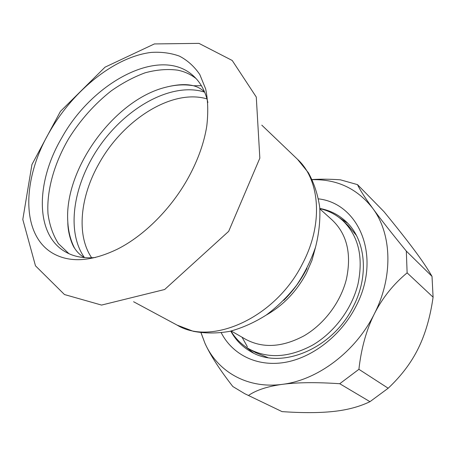 <?xml version="1.0" encoding="UTF-8"?>
<svg xmlns="http://www.w3.org/2000/svg" width="456" height="456" viewBox="0 0 456 456"><rect width="100%" height="100%" fill="white"/><g stroke="black" fill="none" stroke-linecap="round" stroke-linejoin="round"><path stroke-width="0.68" d="M201.381 85.694L193.395 85.756M50.08 130.992C21.666 178.775 20.195 236.721 54.794 254.38C71.569 262.901 92.443 261.157 117.426 249.147C144.335 235.649 171.781 208.141 188.733 176.968C198.126 159.651 204.14 142.682 206.779 126.061C208.352 112.478 207.982 100.115 205.673 88.96L199.802 74.539C194.336 66.508 187.547 60.374 179.442 56.128C170.755 52.999 161.333 51.762 151.175 52.423C114.883 56.806 73.923 89.849 50.08 130.992M68.953 253.684L58.368 243.578C52.999 235.051 49.544 225.139 48 213.853C46.495 190.477 54.247 163.316 68.793 138.442C80.53 119.791 94.666 103.945 111.201 90.898C122.322 83.077 133.614 77.053 145.082 72.812C156.459 69.722 167.272 68.833 177.526 70.138C184.48 71.518 190.659 74.328 196.074 78.569M207.89 102.509C205.365 91.405 200.657 82.65 193.754 76.226C160.94 45.115 92.602 81.749 61.759 137.837C35.705 181.91 34.627 235.108 66.006 252.202L67.397 252.937C75.365 256.973 84.691 258.489 95.372 257.503M74.516 248.07C70.629 240.449 68.394 231.796 67.819 222.106C63.823 169.267 114.222 99.841 165.699 87.267C175.093 84.816 184.013 84.257 192.455 85.597M204.505 92.072L200.15 90.909C167.734 84.103 125.503 108.876 99.596 146.119C73.615 183.306 65.578 230.827 84.406 257.515M242.05 337.229L247.38 346.76M282.036 411.614L244.735 393.693L282.036 411.614C302.334 413.016 319.445 412.959 333.364 411.46C347.284 409.99 359.488 406.723 369.97 401.673L339.737 383.724L358.906 369.309L388.181 388.238L369.97 401.673M200.993 332.76L204.909 343.157C210.273 355.064 219.581 369.52 232.834 386.528L244.735 393.693M406.319 251.096L432.009 276.376L433.092 297.169L407.122 272.859L406.319 251.096C391.789 233.335 380.549 219.028 372.609 208.17C391.653 233.358 393.631 276.045 374.399 313.751C382.487 297.836 393.397 284.208 407.122 272.859M432.009 276.376C427.825 269.046 421.897 260.245 414.225 249.962C406.558 239.674 396.463 226.9 383.946 211.63L357.504 184.629L340.41 179.824C329.967 179.083 320.545 178.991 312.132 179.55M358.906 369.309C361.266 348.276 366.43 329.756 374.399 313.751C355.777 351.633 317.627 380.139 282.424 384.334C297.392 382.345 316.498 382.145 339.737 383.724M433.092 297.169C430.299 316.92 425.385 333.946 418.346 348.247C411.352 362.566 401.297 375.898 388.181 388.238M245.436 346.663L253.439 353.001M347.654 223.212L339.15 217.569M319.833 208.449C329.637 210.25 338.209 214.485 345.551 221.149C365.279 238.591 369.702 274.831 353.349 306.403C332.766 349.131 280.531 370.169 250.828 351.639C242.216 346.725 235.535 339.88 230.782 331.119M312.195 179.681C337.075 179.105 357.213 188.602 372.609 208.17C364.766 197.414 359.733 189.565 357.504 184.629M248.554 395.415C256.283 390.085 267.575 386.392 282.424 384.334C246.992 389.19 217.216 371.269 204.909 343.157L201.062 332.766M318.493 198.862C359.072 203.45 381.985 256.802 356.011 306.232C341.168 335.61 312.246 357.92 284.47 362.469C256.637 366.994 232.423 354.443 221.251 332.817M230.964 331.073C235.535 338.705 241.674 344.725 249.381 349.131C268.122 358.952 289.184 357.624 312.565 345.141C334.333 332.441 352.009 308.689 357.994 284.048C363.563 256.967 358.473 235.803 342.718 220.556C336.14 214.594 328.519 210.621 319.844 208.637M231.232 331.01L245.676 339.31C262.918 348.532 282.389 347.358 304.072 335.798C324.267 324.039 340.735 302.026 346.406 279.169C351.736 253.855 347.01 234.156 332.236 220.071L319.867 208.911M266.201 315.09C283.21 305.469 296.634 291.452 306.46 273.041L311.989 260.285L315.563 247.089M283.763 300.35C292.929 291.15 300.521 280.782 306.529 269.251L306.991 268.356M302.545 263.625C323.663 223.736 319.884 179.613 297.5 159.286L308.421 172.784C314.15 183.272 317.929 194.837 319.741 207.48C320.374 220.493 318.966 233.734 315.529 247.198C310.975 260.541 304.665 273.224 296.599 285.239C287.668 296.628 277.567 306.557 266.293 315.028C254.556 322.466 242.404 327.904 229.83 331.335C217.25 333.524 205.086 333.518 193.338 331.318L177.116 325.117C211.544 346.207 275.635 317.815 302.545 263.625M206.984 98.884L204.391 98.217C169.558 89.992 122.539 121 99.117 163.368C80.273 196.268 76.061 234.92 91.65 257.765M342.718 220.556L348.07 225.481L356.415 235.433M267.775 357.544L255.725 352.693L249.381 349.131M64.467 294.542L35.477 265.814L22.8 219.478L31.931 164.57L60.454 111.355L105.04 67.163L154.402 43.93L198.958 43.371L232.224 60.477L256.278 97.048L259.84 158.141L228.684 231.329L164.662 289.503L101.563 305.075L64.467 294.542M204.687 92.249C197.231 84.2 184.235 82.536 165.699 87.267M67.819 222.106C67.784 234.298 72.715 246.075 74.727 248.4C77.338 252.43 80.638 255.508 84.628 257.634M297.5 159.286L261.795 125.149M177.116 325.117L133.597 301.741"/></g></svg>
